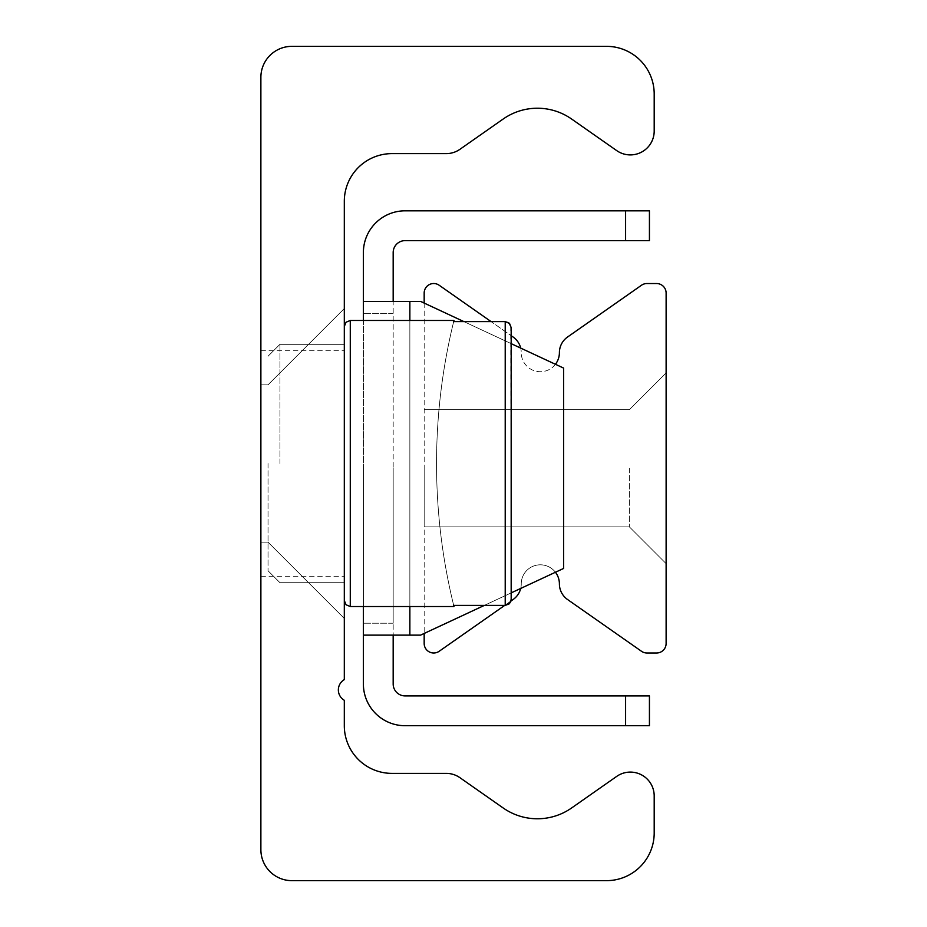 <?xml version="1.0" encoding="UTF-8"?>
<svg xmlns="http://www.w3.org/2000/svg" width="927" height="927" viewBox="0 0 927 927"><rect width="100%" height="100%" fill="white"/><g stroke="black" fill="none" stroke-linecap="round" stroke-linejoin="round"><path stroke-width="0.7" stroke-dasharray="4.63 3.48" d="M260.881 463.5L260.881 576.235L260.881 463.5M344.311 463.5L344.311 618.436L344.311 463.5M268.03 463.5L268.03 570.765L268.03 463.5M260.881 77.335A30.985 30.985 0 0 1 291.878 46.35L606.525 46.35A47.671 47.671 0 0 1 654.195 94.021L654.195 131.066A23.835 23.835 0 0 1 616.687 150.591L571.577 119.004A59.595 59.595 0 0 0 503.21 119.004L459.943 149.305A23.835 23.835 0 0 1 446.269 153.615L391.994 153.615A47.671 47.671 0 0 0 344.311 201.286L344.311 679.63A11.924 11.924 0 0 0 344.311 700.279L344.311 725.714A47.671 47.671 0 0 0 391.994 773.385L446.269 773.385A23.835 23.835 0 0 1 459.943 777.695L503.21 807.996A59.595 59.595 0 0 0 571.577 807.996L616.687 776.409A23.835 23.835 0 0 1 654.195 795.934L654.195 832.979A47.671 47.671 0 0 1 606.525 880.65L291.878 880.65A30.985 30.985 0 0 1 260.881 849.665L260.881 77.335M666.119 468.262L666.119 563.616L666.119 468.262M629.375 468.262L629.375 526.872L629.375 468.262M424.172 468.262L424.172 526.872L424.172 468.262M555.435 364.288A19.073 19.073 0 0 1 521.252 352.654A19.073 19.073 0 0 0 513.129 337.034L439.178 285.249A9.537 9.537 0 0 0 424.172 293.059L424.172 643.465A9.537 9.537 0 0 0 439.178 651.275L513.129 599.502A19.073 19.073 0 0 0 521.252 583.883A19.073 19.073 0 0 1 555.435 572.249M504.694 605.401L510.951 601.02M520.707 588.448A19.073 19.073 0 0 0 521.252 583.883A19.073 19.073 0 0 1 540.325 564.81A19.073 19.073 0 0 1 559.398 583.883A19.073 19.073 0 0 0 567.533 599.502L641.484 651.275A9.537 9.537 0 0 0 646.953 653.002L656.583 653.002A9.537 9.537 0 0 0 666.119 643.465L666.119 293.059A9.537 9.537 0 0 0 656.583 283.535L646.953 283.535A9.537 9.537 0 0 0 641.484 285.249L567.533 337.034A19.073 19.073 0 0 0 559.398 352.654A19.073 19.073 0 0 1 540.325 371.727A19.073 19.073 0 0 1 521.252 352.654A19.073 19.073 0 0 0 520.707 348.088M511.171 327.602L511.171 599.398L511.171 327.602L511.171 599.398L509.19 603.871L505.215 605.401L509.583 603.477L511.171 599.398L511.171 327.602L509.19 323.129L505.215 321.599L453.685 321.599A595.934 595.934 0 0 0 453.685 605.401A595.934 595.934 0 0 1 453.685 321.599L453.963 320.475L453.685 321.599L505.215 321.599L507.706 322.144L510.8 325.516L511.171 599.398L511.171 335.667L491.078 321.599M424.172 303.071L424.172 633.465M393.175 468.262L393.175 623.211L393.175 468.262M363.384 468.262L363.384 623.211L363.384 468.262M649.433 210.823L649.433 240.626L405.099 240.626A11.924 11.924 0 0 0 393.175 252.538L393.175 635.122L393.175 301.402L363.384 301.402L363.384 252.538A41.715 41.715 0 0 1 405.099 210.823L649.433 210.823M625.598 240.626L625.598 210.823M625.598 695.91L649.433 695.91L649.433 725.714L625.598 725.714L625.598 695.91L405.099 695.91A11.924 11.924 0 0 1 393.175 683.999L393.175 635.122L420.591 635.122L563.616 568.436L420.591 635.122L363.384 635.122L409.861 635.122L409.861 301.402L363.384 301.402L363.384 635.122L393.175 635.122M463.894 321.599L511.171 343.65M409.861 635.122L420.591 635.122L563.616 568.436L563.616 368.1L420.591 301.402L393.175 301.402L409.861 301.402L409.861 635.122L409.861 301.402L420.591 301.402L563.616 368.1L563.616 568.436L563.616 368.1L420.591 301.402L409.861 301.402M511.171 592.886L484.346 605.401M363.384 606.525L363.384 320.475M625.598 725.714L405.099 725.714A41.715 41.715 0 0 1 363.384 683.999L363.384 635.122M363.384 301.402L393.175 301.402M505.215 605.401L453.685 605.401L453.963 606.525L453.685 605.401L505.215 605.401L453.685 605.401A595.934 595.934 0 0 1 453.685 321.599L505.215 321.599L505.215 605.401M279.954 463.5L279.954 344.311L279.954 463.5M453.685 321.599A595.934 595.934 0 0 0 453.685 605.401M511.171 599.398L510.777 601.542M409.861 320.475L409.861 606.525M350.279 463.5L350.279 320.475L350.279 463.5M350.279 321.599L350.279 606.525L346.095 604.81L344.311 600.569M260.881 576.235L344.311 576.235L260.881 576.235M260.881 350.765L344.311 350.765L260.881 350.765M344.311 618.436L268.03 542.168L260.881 542.168L268.03 542.168L260.881 542.168L268.03 542.168L260.881 542.168L268.03 542.168L260.881 542.168L268.03 542.168L260.881 542.168L268.03 542.168L260.881 542.168L268.03 542.168L344.311 618.436M344.311 308.564L268.03 384.832L260.881 384.832L268.03 384.832L260.881 384.832L268.03 384.832L260.881 384.832L268.03 384.832L260.881 384.832L268.03 384.832L260.881 384.832L268.03 384.832L260.881 384.832L268.03 384.832L344.311 308.564M666.119 372.921L629.375 409.664L424.172 409.664L629.375 409.664L666.119 372.921L629.375 409.664L424.172 409.664L629.375 409.664L666.119 372.921M666.119 563.616L629.375 526.872L424.172 526.872L629.375 526.872L666.119 563.616L629.375 526.872L424.172 526.872L629.375 526.872L666.119 563.616M393.175 313.326L363.384 313.326L393.175 313.326M393.175 623.211L363.384 623.211L393.175 623.211M453.963 320.475L350.279 320.475L346.095 322.19L344.311 326.431M453.963 606.525L350.279 606.525M268.03 570.765L279.954 582.689L344.311 582.689L279.954 582.689L268.03 570.765M268.03 356.235L279.954 344.311L344.311 344.311L279.954 344.311L268.03 356.235"/><path stroke-width="1.39" d="M260.881 77.335A30.985 30.985 0 0 1 291.878 46.35L606.525 46.35A47.671 47.671 0 0 1 654.195 94.021L654.195 131.066A23.835 23.835 0 0 1 616.687 150.591L571.577 119.004A59.595 59.595 0 0 0 503.21 119.004L459.943 149.305A23.835 23.835 0 0 1 446.269 153.615L391.994 153.615A47.671 47.671 0 0 0 344.311 201.286L344.311 679.63A11.924 11.924 0 0 0 344.311 700.279L344.311 725.714A47.671 47.671 0 0 0 391.994 773.385L446.269 773.385A23.835 23.835 0 0 1 459.943 777.695L503.21 807.996A59.595 59.595 0 0 0 571.577 807.996L616.687 776.409A23.835 23.835 0 0 1 654.195 795.934L654.195 832.979A47.671 47.671 0 0 1 606.525 880.65L291.878 880.65A30.985 30.985 0 0 1 260.881 849.665L260.881 77.335M424.172 633.465L424.172 643.465A9.537 9.537 0 0 0 439.178 651.275L504.694 605.401M510.951 601.02L513.129 599.502A19.073 19.073 0 0 0 520.707 588.448M555.435 572.249A19.073 19.073 0 0 1 559.398 583.883A19.073 19.073 0 0 0 567.533 599.502L641.484 651.275A9.537 9.537 0 0 0 646.953 653.002L656.583 653.002A9.537 9.537 0 0 0 666.119 643.465L666.119 293.059A9.537 9.537 0 0 0 656.583 283.535L646.953 283.535A9.537 9.537 0 0 0 641.484 285.249L567.533 337.034A19.073 19.073 0 0 0 559.398 352.654A19.073 19.073 0 0 1 555.435 364.288M520.707 348.088A19.073 19.073 0 0 0 513.129 337.034L511.171 335.667L511.171 327.602L511.171 599.398L511.171 327.602L509.19 323.129L505.215 321.599L509.583 323.523L511.171 327.602M491.078 321.599L439.178 285.249A9.537 9.537 0 0 0 424.172 293.059L424.172 303.071M649.433 210.823L625.598 210.823L625.598 240.626L649.433 240.626L649.433 210.823M625.598 240.626L405.099 240.626A11.924 11.924 0 0 0 393.175 252.538L393.175 301.402M625.598 725.714L649.433 725.714L649.433 695.91L625.598 695.91L625.598 725.714L405.099 725.714A41.715 41.715 0 0 1 363.384 683.999L363.384 606.525M625.598 695.91L405.099 695.91A11.924 11.924 0 0 1 393.175 683.999L393.175 635.122M363.384 320.475L363.384 301.402L420.591 301.402L463.894 321.599M511.171 343.65L563.616 368.1L563.616 568.436L511.171 592.886M484.346 605.401L420.591 635.122L363.384 635.122M625.598 210.823L405.099 210.823A41.715 41.715 0 0 0 363.384 252.538L363.384 301.402M510.777 601.542L509.19 603.871L505.215 605.401L509.583 603.477L511.171 599.398M453.963 320.475L453.685 321.599L453.963 320.475L350.279 320.475L350.279 321.599M453.685 605.401L453.963 606.525L453.685 605.401L505.215 605.401L505.215 321.599L453.685 321.599M409.861 301.402L409.861 320.475M409.861 606.525L409.861 635.122M453.963 606.525L350.279 606.525L350.279 320.475L346.095 322.19L344.311 326.431M350.279 606.525L346.095 604.81L344.311 600.569"/></g></svg>
